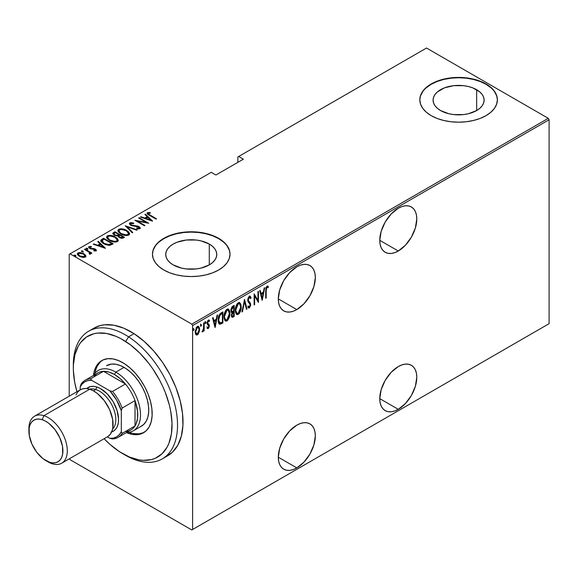 <?xml version="1.0" encoding="UTF-8"?>
<svg xmlns="http://www.w3.org/2000/svg" width="578" height="578" viewBox="0 0 578 578"><rect width="100%" height="100%" fill="white"/><g stroke="black" fill="none" stroke-linecap="round" stroke-linejoin="round"><path stroke-width="0.87" d="M398.278 251.004A26.176 15.115 -60 0 1 385.186 252.297A26.176 15.115 -60 0 1 381.177 231.323A26.176 15.115 -60 0 1 398.278 208.253L391.198 213.968L385.186 222.075L381.177 231.323L379.768 240.318L398.278 251.004L405.359 245.289L411.363 237.182L415.38 227.934L416.789 218.939L416.435 214.98L415.38 211.577L413.667 208.868L411.363 206.96L408.559 205.92L405.359 205.79L401.891 206.577L398.278 208.253A26.176 15.115 -60 0 1 411.363 206.96A26.176 15.115 -60 0 1 415.38 227.934A26.176 15.115 -60 0 1 398.278 251.004L379.768 240.318L380.122 244.277L381.177 247.68L382.889 250.39L385.186 252.297L387.997 253.337L391.198 253.467L394.666 252.68L398.278 251.004M398.278 409.325A26.176 15.115 -60 0 1 385.186 410.618A26.176 15.115 -60 0 1 381.177 389.644A26.176 15.115 -60 0 1 398.278 366.575L391.198 372.297L385.186 380.396L381.177 389.644L379.768 398.639L398.278 409.325L405.359 403.61L411.363 395.511L415.38 386.256L416.789 377.268L416.435 373.301L415.38 369.898L413.667 367.189L411.363 365.282L408.559 364.241L405.359 364.118L401.891 364.906L398.278 366.575A26.176 15.115 -60 0 1 411.363 365.282A26.176 15.115 -60 0 1 415.38 386.256A26.176 15.115 -60 0 1 398.278 409.325L379.768 398.639L380.122 402.606L381.177 406.002L382.889 408.711L385.186 410.618L387.997 411.659L391.198 411.789L394.666 411.001L398.278 409.325M296.817 309.584A26.176 15.115 -60 0 1 283.726 310.877A26.176 15.115 -60 0 1 279.716 289.903A26.176 15.115 -60 0 1 296.817 266.834L289.73 272.549L283.726 280.648L279.716 289.903L278.307 298.891L296.817 309.584L303.898 303.862L309.902 295.763L313.919 286.515L315.328 277.519L314.967 273.553L313.919 270.157L312.207 267.448L309.902 265.54L307.099 264.5L303.898 264.37L300.43 265.158L296.817 266.834A26.176 15.115 -60 0 1 309.902 265.54A26.176 15.115 -60 0 1 313.919 286.515A26.176 15.115 -60 0 1 296.817 309.584L278.307 298.891L278.661 302.858L279.716 306.261L281.428 308.97L283.726 310.877L286.529 311.918L289.73 312.041L293.205 311.253L296.817 309.584M296.817 467.905A26.176 15.115 -60 0 1 283.726 469.199A26.176 15.115 -60 0 1 279.716 448.225A26.176 15.115 -60 0 1 296.817 425.155L289.73 430.87L283.726 438.977L279.716 448.225L278.307 457.22L296.817 467.905L303.898 462.19L309.902 454.084L313.919 444.836L315.328 435.841L314.967 431.882L313.919 428.479L312.207 425.769L309.902 423.862L307.099 422.821L303.898 422.691L300.43 423.486L296.817 425.155A26.176 15.115 -60 0 1 309.902 423.862A26.176 15.115 -60 0 1 313.919 444.836A26.176 15.115 -60 0 1 296.817 467.905L278.307 457.22L278.661 461.179L279.716 464.582L281.428 467.291L283.726 469.199L286.529 470.239L289.73 470.369L293.205 469.582L296.817 467.905M209.287 244.068A25.519 14.732 180 0 1 216.757 254.486A25.519 14.732 180 0 1 201.007 268.098A25.519 14.732 180 0 1 173.198 264.905L170.026 262.672L167.663 260.122L166.211 257.362L165.72 254.486L166.211 251.611L167.663 248.843L170.026 246.3L173.198 244.068L177.063 242.233L186.261 240.036L196.217 240.036L201.007 240.874L209.287 244.068L212.458 246.3L214.814 248.843L216.266 251.611L216.757 254.486L216.266 257.362L214.814 260.122L212.458 262.672L209.287 264.905L209.287 244.068L209.287 264.905L201.007 268.098L196.217 268.936L186.261 268.936L181.478 268.098L173.198 264.905A25.519 14.732 180 0 1 165.72 254.486A25.519 14.732 180 0 1 181.478 240.874A25.519 14.732 180 0 1 209.287 244.068M476.648 89.706A25.519 14.732 180 0 1 484.126 100.124A25.519 14.732 180 0 1 468.375 113.736A25.519 14.732 180 0 1 440.566 110.543L437.387 108.31L435.032 105.76L433.579 102.992L433.088 100.124L433.579 97.249L435.032 94.481L437.387 91.938L444.431 87.87L453.629 85.674L463.585 85.674L468.375 86.512L472.782 87.87L479.827 91.938L482.182 94.481L483.634 97.249L484.126 100.124L483.634 102.992L482.182 105.76L479.827 108.31L476.648 110.543L476.648 89.706L476.648 110.543L468.375 113.736L463.585 114.574L453.629 114.574L448.839 113.736L440.566 110.543A25.519 14.732 180 0 1 433.088 100.124A25.519 14.732 180 0 1 448.839 86.512A25.519 14.732 180 0 1 476.648 89.706M497.383 99.965A38.784 22.39 0 0 0 486.026 84.287L486.026 83.976A38.784 22.39 180 0 1 497.391 99.806A38.784 22.39 180 0 1 473.447 120.491A38.784 22.39 180 0 1 431.181 115.636L437.062 118.425L443.767 120.491L451.042 121.763L458.607 122.196L466.171 121.763L473.447 120.491L480.152 118.425L486.026 115.636L490.852 112.248L494.436 108.375L496.639 104.17L497.391 99.806L496.639 95.435L494.436 91.237L490.852 87.365L486.026 83.976L480.152 81.187L473.447 79.121L466.171 77.842L458.607 77.416L451.042 77.842L443.767 79.121L437.062 81.187L431.181 83.976L426.362 87.365L422.778 91.237L420.567 95.435L419.823 99.806L420.567 104.17L422.778 108.375L426.362 112.248L431.181 115.636A38.784 22.39 180 0 1 419.823 99.806A38.784 22.39 180 0 1 443.767 79.121A38.784 22.39 180 0 1 486.026 83.976L486.026 84.287A38.784 22.39 0 0 0 443.89 79.403A38.784 22.39 0 0 0 419.823 99.965M230.022 254.327A38.784 22.39 0 0 0 218.665 238.649L218.665 238.338A38.784 22.39 180 0 1 230.022 254.168A38.784 22.39 180 0 1 206.079 274.853A38.784 22.39 180 0 1 163.82 269.998L169.694 272.787L176.398 274.853L183.674 276.125L191.239 276.559L198.803 276.125L206.079 274.853L212.783 272.787L218.665 269.998L223.484 266.61L227.067 262.737L229.278 258.539L230.022 254.168L229.278 249.797L227.067 245.599L223.484 241.727L218.665 238.338L212.783 235.549L206.079 233.483L198.803 232.212L191.239 231.778L183.674 232.212L176.398 233.483L169.694 235.549L163.82 238.338L158.993 241.727L155.41 245.599L153.206 249.797L152.462 254.168L153.206 258.539L155.41 262.737L158.993 266.61L163.82 269.998A38.784 22.39 180 0 1 152.462 254.168A38.784 22.39 180 0 1 176.398 233.483A38.784 22.39 180 0 1 218.665 238.338L218.665 238.649A38.784 22.39 0 0 0 176.528 233.772A38.784 22.39 0 0 0 152.462 254.327M69.208 254.327L69.208 396.183L69.208 254.327L211.259 172.316L215.919 175.004L243.345 159.174L238.678 156.486L426.521 48.032L548.276 118.331L191.788 324.142L70.032 253.85L191.788 324.142L192.611 325.573L549.1 119.754L549.1 323.673L192.611 529.491L192.611 325.573L192.611 529.491L191.788 529.968L548.276 324.15L191.788 529.968L70.032 459.669L191.788 529.968L549.1 323.673L548.276 324.15L549.1 323.673L549.1 119.754L192.611 325.573L191.788 324.142L548.276 118.331L549.1 119.754L548.276 118.331L426.521 48.032L238.678 156.486L243.345 159.174L215.919 175.004L211.259 172.316L69.208 254.327M197.951 333.376L196.86 334.525L197.409 334.843L199.309 331.729L199.511 328.073L198.471 326.317L196.838 326.91L195.22 331.216L195.328 333.311L196.072 334.785L197.149 334.965L198.384 333.882L199.627 329.352L198.565 326.36L197.409 326.462L195.198 331.909L196.267 334.929M202.661 330.818L202.083 331.866L202.575 331.859L202.156 331.62L202.575 331.859L203.687 329.886L203.34 329.684L203.687 331.078L204.179 330.789L203.687 330.508L204.179 330.789L204.179 322.69L203.687 322.979L203.485 329.128L202.083 331.866L202.972 331.483L203.687 329.886L203.687 331.078L204.179 330.789L204.179 322.69L203.687 322.979L203.586 328.535L202.213 331.404M208.904 319.995L209.59 320.523L208.376 320.125L207.134 323.189L207.329 324.323L208.853 326.151L208.261 327.582L207.473 327.184L207.134 328.073L208.347 328.521L209.294 326.534L209.149 324.692L207.827 323.629L207.632 322.64L208.203 321.252L209.25 321.469L209.59 320.523L209.113 320.046L208.21 320.234L207.394 321.563L207.141 323.499L208.846 326.332L208.412 327.459L207.473 327.184L207.134 328.073L208.246 328.586L207.35 328.355M221.114 312.915L219.207 314.988L218.267 318.623L218.535 322.705L219.922 324.287L222.884 322.979L222.884 311.896L221.114 312.915C218.939 314.851 217.971 317.214 218.202 319.995C218.065 322.199 218.636 323.629 219.922 324.287L222.884 322.979L222.884 311.896L221.114 312.915M234.198 305.357L231.995 306.824L230.969 309.331L231.005 311.564L232.002 312.604L231.453 316.245L232.305 317.351L234.198 316.441L234.198 305.357L232.681 306.239L230.882 310.422L232.002 312.604L231.373 315.328L232.016 317.279L234.198 316.441L234.198 305.357M244.537 299.39L241.951 311.968L242.493 311.658L244.472 301.564L246.459 309.36L247.001 309.049L244.537 299.39L241.951 311.968L242.493 311.658L244.472 301.564L246.459 309.36L247.001 309.049L244.537 299.39M257.947 291.644L257.947 300.365L254.132 293.848L254.132 304.931L254.631 304.649L254.631 295.914L258.438 302.446L258.438 291.363L257.947 291.644L257.947 300.365L254.132 293.848L254.132 304.931L254.631 304.649L254.631 295.914L258.438 302.446L258.438 291.363L257.947 291.644M266.191 290.597L266.545 287.822L267.195 287.208L268.105 287.627L268.409 286.601L267.144 286.059L265.952 287.779L265.699 298.255L266.191 297.973L266.191 290.597L265.707 290.315L266.191 290.597L266.993 287.28L268.105 287.627L268.409 286.601L267.029 286.117L265.699 290.77L265.699 298.255L266.191 297.973L266.191 290.597M262.253 300.242L264.717 287.743L264.182 288.046L263.395 292.056L260.996 293.443L260.208 290.344L259.674 290.655L262.13 300.314L264.717 287.743L264.182 288.046L263.395 292.056L260.996 293.443L260.208 290.344L259.674 290.655L262.253 300.242M249.898 296.189L251.062 297.764L250.187 296.283L249.14 296.471L248.092 298.183L247.738 300.257L248.114 301.969L249.985 303.97L250.158 305.437L249.494 306.752L248.836 306.802L248.323 306.015L247.861 306.961L248.388 307.85L249.328 307.987L250.628 305.48L250.447 303.269L248.244 300.264L249.197 297.562L249.999 297.554L250.577 298.602L251.062 297.764L250.491 296.557L249.436 296.283L247.738 300.257L250.195 304.953L249.393 306.817L248.641 306.578M241.214 306.802L240.881 304.274L239.689 302.597L238.454 302.634L237.125 303.804L235.925 306.311L235.34 309.324L235.448 312.033L236.323 314.107L237.515 314.634L239.075 313.709L240.231 311.795L241.069 308.724L241.214 306.802L240.708 306.506L241.214 306.802L239.754 302.634L238.252 302.735C236.127 304.946 235.145 307.453 235.311 310.263L236.763 314.475L238.295 314.36C240.412 312.127 241.38 309.613 241.214 306.802M229.892 313.334L229.56 310.805L228.368 309.129L227.132 309.172L225.803 310.335L224.604 312.85L224.018 315.855L224.127 318.572L225.001 320.646L226.193 321.173L227.754 320.248L229.755 315.263L229.892 313.334L229.387 313.045L229.892 313.334L228.433 309.165L226.93 309.273C224.806 311.477 223.823 313.991 223.989 316.802L225.442 321.007L226.981 320.898C229.09 318.666 230.058 316.144 229.892 313.334M215.132 327.451L217.588 314.952L217.053 315.256L216.266 319.266L213.867 320.646L213.08 317.553L212.545 317.864L215.009 327.524L217.588 314.952L217.053 315.256L216.266 319.266L213.867 320.646L213.08 317.553L212.545 317.864L215.132 327.451M204.98 321.455L206.021 322.408L205.53 321.765L205.038 322.979L205.53 323.615L205.089 323.362L205.53 323.615L206.021 322.408L205.465 321.816L205.06 323.261L205.465 323.644L205.92 323.044L206.021 322.408L205.472 322.091L204.98 323.297M200.429 324.077L201.469 325.038L200.978 324.395L200.487 325.602L200.978 326.245L200.537 325.992L200.978 326.245L201.469 325.038L200.913 324.446L200.595 326.122L201.361 325.674L201.469 325.038L200.92 324.72L200.429 325.927M193.045 328.34L194.085 329.301L193.594 328.658L193.103 329.865L193.594 330.508L193.153 330.255L193.594 330.508L194.085 329.301L193.529 328.709L193.211 330.385L193.984 329.937L194.085 329.301L193.536 328.983L193.045 330.19M237.854 156.956L237.854 162.339L237.854 156.956L238.678 156.486L237.854 156.956M77.387 254.197L78.001 252.911L77.336 253.865L79.396 256.271L82.473 257.376L85.255 257.102L85.407 254.999L81.469 252.774L79.468 252.528L77.734 253.092L77.373 254.139L78.348 255.541L82.835 257.427L85.385 257.022L85.725 255.49L85.855 256.451M90.421 254.118L90.378 252.81L90.378 253.446L90.378 252.81L91.411 253.41L91.902 253.121L84.894 249.075L84.395 249.356L89.424 252.492L89.843 253.215L89.229 253.67L89.698 254.262L90.695 253.814L90.378 252.81L91.411 253.41L91.902 253.121L84.894 249.075L84.894 249.638L84.894 249.075L84.395 249.356L89.063 252.167L89.698 254.262L90.732 253.619M95.132 251.025L95.247 250.339L93.73 250.368L93.983 250.91L96.093 250.845L96.389 250.173L95.637 249.328L94.084 248.634L90.385 248.258L89.612 247.341L91.44 246.994L91.129 246.423L88.969 246.575L88.737 247.579L90.038 248.619L95.168 249.645L95.247 250.339L93.73 250.368L93.983 250.91L95.876 250.939L96.425 250.353M101.829 239.292L100.76 240.376L101.114 241.611L102.848 243.215L105.666 244.667L109.668 245.354L113.194 243.815L103.592 238.273L101.829 239.292L101.829 239.928L103.592 238.909L103.592 238.273L101.829 239.292L100.731 240.607L103.599 243.678L109.885 245.325L113.194 243.815L103.592 238.273L104.033 239.162L103.592 238.909L101.829 239.928L101.829 239.292M114.914 231.742L112.811 233.266L114.314 235.232L117.898 235.997L118.786 237.211L121.286 238.266L122.818 238.187L124.516 237.283L114.914 231.742L115.347 232.623L114.914 231.742L112.789 233.461L114.314 235.232L117.898 235.997L119.306 237.544L123.439 237.905L124.516 237.283L114.914 231.742M125.253 225.774L132.261 232.804L132.803 232.493L127.037 226.872L136.776 230.203L137.311 229.892L125.253 225.774L132.261 232.804L132.803 232.493L127.037 226.872L136.776 230.203L137.311 229.892L125.253 225.774M138.662 218.029L146.212 222.386L134.847 220.232L144.449 225.774L144.941 225.485L137.376 221.121L148.756 223.289L139.154 217.747L138.662 218.029L146.212 222.386L134.847 220.232L144.449 225.774L144.941 225.485L137.376 221.121L148.756 223.289L139.154 217.747L138.662 218.029M147.18 213.564L147.498 212.639C146.993 213.708 147.672 214.611 149.529 215.348L156.009 219.091L156.508 218.809L148.597 214.149L148.308 213.354L150.424 213.087L149.984 212.487L147.383 212.718L147.115 213.39L147.657 214.135L156.009 219.091L156.508 218.809L150.121 215.124L150.121 215.688L148.445 213.231L150.424 213.087L149.984 212.487L147.498 212.639L147.094 213.224M152.57 221.085L145.432 214.12L144.897 214.431L147.18 216.663L144.789 218.043L140.924 216.721L140.389 217.032L152.448 221.157L145.432 214.12L144.897 214.431L147.18 216.663L144.789 218.043L140.924 216.721L140.389 217.032L152.57 221.085M129.812 222.855L129.537 224.141L131.025 225.406L138.915 227.168L138.966 228.086L136.661 227.992L136.791 228.599L138.756 228.917L140.172 228.447L139.919 227.313L138.185 226.222L131.307 225.008L130.512 224.257L130.664 223.513L133.626 223.635L133.626 223.072L130.715 222.602L129.812 222.855L129.812 223.484L131.733 223.267L129.812 223.484L129.812 222.855L129.349 223.541L130.801 225.283L138.554 226.916L138.966 228.086L136.661 227.992L136.791 228.599L139.89 228.686L140.288 228.072L139.009 226.612L131.307 225.008L130.787 223.426L133.626 223.635L133.626 223.072L129.812 222.855M126.683 230.434L123.482 229.126L120.751 228.772L118.721 229.256L117.898 230.441L118.533 232.024L120.824 233.873L123.54 235.058L126.806 235.557L128.858 235.058L129.645 233.866L128.728 231.995L126.683 230.434L126.683 231.027L126.683 230.434C124.328 228.895 121.676 228.505 118.721 229.256L117.898 230.478L120.824 233.873C123.193 235.441 125.874 235.831 128.858 235.058L129.645 233.823L126.683 230.434M115.362 236.973L112.674 235.802L109.43 235.311L107.4 235.795L106.576 236.98L107.212 238.555L109.502 240.412L112.219 241.597L115.484 242.088L117.536 241.59L118.324 240.405L117.406 238.533L115.362 236.973L115.362 237.558L115.362 236.973C113.013 235.434 110.355 235.036 107.4 235.795L106.576 237.009L109.502 240.412C111.879 241.972 114.552 242.37 117.536 241.59L118.324 240.361L115.362 236.973M105.442 248.294L98.303 241.329L97.769 241.64L100.052 243.873L97.66 245.253L93.795 243.93L93.26 244.241L105.442 248.294L98.303 241.329L97.769 241.64L100.052 243.873L97.66 245.253L93.795 243.93L93.26 244.241L105.442 248.294M87.719 249.147L87.415 248.396L86.122 248.222L86.122 248.728L86.122 248.222L86.425 248.966L87.719 249.147L87.133 248.265L85.985 248.41L87.394 249.226L87.863 248.952L87.538 248.475L87.719 249.775M83.167 251.77L82.864 251.025L81.57 250.852L81.57 251.358L81.57 250.852L81.874 251.596L83.167 251.77L82.726 250.953L81.426 251.04L82.842 251.856L83.095 251.192L83.167 252.405M75.783 256.032L75.48 255.288L74.186 255.115L74.186 255.621L74.186 255.115L74.49 255.859L75.783 256.032L75.342 255.216L74.049 255.303L75.458 256.119L75.928 255.844L75.602 255.368L75.783 256.668M70.032 459.669L69.483 458.722L70.032 459.669M223.484 242.045L218.665 238.649L212.783 235.867L206.079 233.801L198.803 232.522L191.239 232.096L183.674 232.522L176.398 233.801L169.694 235.867L163.82 238.649L158.993 242.045M155.41 245.917L153.206 250.115M229.278 250.115L227.067 245.917M490.852 87.683L486.026 84.287L480.152 81.505L473.447 79.439L466.171 78.16L458.607 77.734L451.042 78.16L443.767 79.439L437.062 81.505L431.181 84.287L426.362 87.683M422.778 91.555L420.567 95.753M496.639 95.753L494.436 91.555M147.498 212.639L147.498 213.275L149.984 213.123M149.984 213.072L149.984 212.487L149.984 213.072M148.654 214.828L148.445 213.231M148.763 214.915L148.243 214.127M149.666 213.08L147.144 213.622M140.924 217.22L140.924 216.721L140.924 217.22M144.789 218.535L144.789 218.043L144.789 218.535M144.941 218.592L147.18 217.292L147.18 216.663L147.18 217.292L144.941 218.592M145.302 214.828L145.432 214.12L145.432 214.756L151.747 220.919L145.302 214.828M150.656 220.052L146.024 218.47L146.024 218.961L146.024 218.47L147.917 217.379L150.656 220.543L150.656 220.052L146.024 218.47L147.917 217.379L150.656 220.052M139.154 218.311L139.154 217.747L139.154 218.311M146.212 222.451L147.296 223.079L146.212 222.451M137.376 221.685L137.376 221.121L137.376 221.685M136.285 221.063L137.376 221.273L136.285 221.063M146.212 222.862L146.212 222.386L146.212 222.862M133.626 223.635L133.626 223.072L133.626 223.635M130.44 224.604L130.787 223.426M130.787 224.062L131.307 225.637M131.307 225.543L131.307 225.008L131.307 225.543M132.449 225.933L132.449 225.434L132.449 225.933M134.999 226.287L134.999 225.731L134.999 226.287M137.232 226.46L137.232 225.947L137.232 226.46M138.973 227.226L139.009 226.612L140.208 228.375M138.207 228.874L138.966 228.715L138.966 228.086M132.225 223.354L131.733 223.267M139.219 228.426L138.12 228.866M140.252 228.498L138.749 227.103M131.018 225.449L130.512 224.893M125.946 226.641L127.037 227.017L125.946 226.641M127.037 227.508L127.037 226.872L127.037 227.508L132.391 232.732L127.037 227.508M127.146 231.352L129.609 234.126M117.934 230.817L118.721 229.256L118.721 229.892L121.257 229.415M129.617 234.169L127.073 231.308M121.871 229.466L119.155 229.683L117.898 231.077M120.694 233.83L119.292 232.457L119.017 231.41M128.518 233.938L128.135 234.928L126.062 235.535L127.846 235.138L127.846 234.502C125.426 235.145 123.251 234.841 121.322 233.591L121.322 234.148L119.003 230.925L119.725 229.813C122.117 229.177 124.277 229.48 126.199 230.723L128.526 233.411L127.846 235.138L128.526 233.411M119.003 230.925L120.397 233.613M118.974 234.719L119.906 235.253L118.974 234.719M123.035 237.059L123.967 237.594L123.035 237.059M112.855 233.787L113.389 232.616L113.389 233.252L114.914 232.37L112.811 233.895M117.291 236.055L117.493 235.376L117.493 236.005L118.649 235.477L118.649 234.841L117.493 235.376L114.805 234.943L113.902 233.844L115.405 232.594L118.974 234.654L118.974 235.282L118.974 234.654L118.974 235.282L117.146 236.077M114.495 235.369L113.917 234.617M121.546 238.302L122.363 238.02L122.363 237.385L119.776 237.247L118.887 236.2L119.957 235.217L123.035 236.994L123.035 237.63L123.035 236.994L122.363 237.385L122.363 238.02L123.035 237.63L121.402 238.317M119.776 237.247L118.887 236.207L119.957 235.217L123.035 236.994L121.402 237.688L119.776 237.247M114.805 234.943L113.924 233.707L115.405 232.594L118.974 234.654L116.778 235.47L114.805 234.943M113.902 233.844L114.336 235.239M115.824 237.883L118.288 240.665M106.612 237.356L107.4 235.795L107.4 236.431L109.936 235.954M118.302 240.708L115.752 237.84M110.557 236.005L107.833 236.221L106.576 237.609M109.372 240.369L107.97 238.989L107.696 237.941M117.197 240.477L116.814 241.467L114.74 242.074L116.525 241.669L116.525 241.04C114.104 241.683 111.93 241.373 110.001 240.123L110.001 240.679L107.681 237.457L108.404 236.351C110.803 235.716 112.956 236.012 114.878 237.255L117.204 239.949L116.525 241.669L117.204 239.949M107.681 237.457L109.076 240.152M111.713 243.598L112.645 244.133L111.713 243.598M100.782 240.947L101.829 239.928L100.76 241.012M108.389 245.347L109.271 245.267L109.271 244.631L109.271 245.267L111.308 244.4L111.713 243.533L109.271 244.631L104.091 243.389L102.024 240.6L104.083 239.126L111.713 243.533L111.713 244.169L110.853 244.653L108.18 245.339M103.18 243.432L101.916 241.626M104.091 243.389L104.091 243.945L104.091 243.389L102.436 242.131L101.916 240.99L104.083 239.126L111.713 243.533L108.548 244.711L104.091 243.389M103.122 243.389L101.916 241.669L102.024 240.6M93.795 244.429L93.795 243.93L93.795 244.429M97.66 245.744L97.66 245.253L97.66 245.744M97.812 245.802L100.052 244.501L100.052 243.873L100.052 244.501L97.812 245.802M98.173 242.038L98.303 241.329L98.303 241.965L104.618 248.121L98.173 242.038M103.527 247.261L98.896 245.679L98.896 246.17L98.896 245.679L100.789 244.581L103.527 247.752L103.527 247.261L98.896 245.679L100.789 244.581L103.527 247.261M88.68 247.463L88.969 246.575L89.749 248.468L94.12 249.169L94.9 249.45L95.247 250.975L95.247 250.339M95.356 250.505L95.247 250.975L94.9 250.086M95.24 249.718L95.356 249.147L94.084 248.634L94.084 249.161L94.084 248.634L92.386 248.511L92.386 249.111L92.386 248.511L91.013 248.468L91.013 248.974L90.204 248.164L90.204 248.699L89.843 247.066L91.44 246.994L91.129 246.423L91.129 246.951L91.129 246.423L88.969 246.575L88.593 247.138M88.969 246.575L88.969 247.211L90.154 246.958M89.604 248.049L89.843 247.066M89.843 247.702L90.204 248.793M96.093 250.845L95.356 249.147L96.324 250.65M96.389 250.809L95.067 249.624M96.28 250.577L95.89 250.151M90.573 246.972L88.636 247.557M86.122 248.222L86.425 248.966M86.122 248.851L87.415 249.031L87.415 248.396M87.646 249.19L86.194 248.822M88.716 251.914L90.378 252.875L88.716 251.914M89.648 254.204L89.648 253.576M81.57 250.852L81.874 251.596M81.57 251.481L82.864 251.661L82.864 251.025M83.095 251.82L81.642 251.452M85.905 256.784L85.725 255.49L83.824 253.713L78.001 252.911L78.001 253.547L79.569 253.164M83.824 254.32L83.824 253.713L83.824 254.32M85.876 256.545L83.824 254.349L85.725 256.126L85.725 255.49M80.176 253.186L78.312 253.388L77.344 254.392M79.461 256.35L78.529 255.404L78.507 254.342M84.85 256.213L84.598 257.094L83.572 257.492M84.395 256.603L79.88 255.982L79.88 256.538L78.341 254.19L78.861 253.41L83.326 253.995L84.887 255.866L84.395 257.239L84.395 256.603L80.862 256.451L78.774 255.108L78.507 253.706L80.494 253.113L82.864 253.749L84.691 255.223L84.395 256.603M83.702 257.477L84.395 257.239L84.887 255.866M78.341 254.19L79.208 256.162M74.186 255.115L74.49 255.859M74.186 255.743L75.48 255.924L75.48 255.288M75.711 256.083L74.259 255.714M121.322 233.591L119.66 232.313L119.01 231.041L119.567 229.914L121.366 229.408L126.199 230.723L127.767 231.908L128.518 233.31L127.998 234.401L126.185 234.899L121.322 233.591M110.001 240.123L108.346 238.844L107.689 237.58L108.245 236.445L110.051 235.947L114.878 237.255L116.445 238.439L117.197 239.841L116.684 240.939L114.863 241.438L110.001 240.123M265.699 297.684L266.191 297.973L265.699 297.684M267.6 286.002L268.409 286.601L267.86 286.283L267.571 287.28L267.6 286.002M267.39 287.187L268.105 287.627M267.368 287.223L266.118 287.295L267.209 287.071M259.804 290.575L260.447 293.125L260.996 293.443L260.447 293.125L259.804 290.575M263.243 292.143L263.019 293.27L263.243 292.143M262.072 298.075L261.848 299.202L262.072 298.075M260.7 294.115L262.593 293.024L260.7 294.115L261.646 297.829L260.7 294.115L261.249 294.433L260.7 294.115M262.195 298.147L261.249 294.433L263.142 293.342L262.593 293.024L263.142 293.342L262.195 298.147L261.646 297.829L262.195 298.147L261.249 294.433L263.142 293.342L262.195 298.147M257.896 300.329L257.896 301.716L257.896 300.329M254.132 295.625L254.631 295.914L254.132 295.625M254.132 304.368L254.631 304.649L254.132 304.368M254.132 294.245L257.947 300.365L254.132 294.245M247.68 299.671L248.432 300.965L247.76 299.722L248.229 299.989L249.335 297.475L249.877 297.46L248.786 297.157L250.577 298.602L251.062 297.764L250.512 297.446L250.26 297.887L250.397 297.121L249.472 295.893M249.335 297.475L248.786 297.157L248.345 297.562M249.45 302.142L247.883 300.647L249.45 302.142M249.645 306.607L248.778 307.677L249.328 307.987L250.693 304.62L249.826 302.8L250.693 304.62L250.137 304.389M249.393 306.817L248.323 306.015L247.861 306.961L248.598 308.023L249.328 307.987L248.338 307.792M248.446 306.564L247.955 306.044M248.237 307.778L249.132 307.388L249.862 306.08M250.122 304.729L249.826 302.8L247.731 300.199M248.287 297.648L249.45 297.236M244.27 300.184L246.452 308.739L247.001 309.049L246.322 308.811L244.27 300.184M244.046 301.319L244.472 301.564L244.046 301.319M242.059 311.412L242.493 311.658L242.059 311.412M239.465 311.954L237.753 314.042L238.295 314.36L236.496 314.28M239.473 302.511L240.658 306L239.646 302.691M236.294 314.201L238.15 313.76L239.682 311.477M236.539 304.779L237.724 303.544L238.895 303.414M236.546 313.038L235.773 312.286L235.282 310.4M239.538 303.775L237.724 303.544L239.538 303.775L240.723 307.091L238.273 313.24L236.966 313.283L235.318 309.707L235.802 309.981L238.273 303.862L237.724 303.544L236.554 304.751M235.318 310.762L236.966 313.283M233.649 305.675L233.649 306.745L233.649 305.675M233.649 310.935L233.649 312.004L233.649 310.935M232.161 316.946L233.649 316.123L233.649 315.624L234.198 316.441L233.649 316.123L232.573 316.744L233.122 317.062L231.764 317.033M231.019 312.156L232.002 312.604L233.158 311.723L232.826 311.91L233.375 312.228L232.826 311.91L231.894 312.698M231.352 311.174L230.875 310.393M231.836 315.855L231.366 315.277M233.707 315.588L232.219 316.123L231.395 314.757L231.865 315.024L233.707 312.033L233.158 311.723L233.707 312.033L233.707 315.588L232.522 316.173L231.915 315.595L232.212 313.406L233.707 312.033L233.707 315.588M231.373 315.299L232.219 316.123M232.342 311.556L230.904 309.866L231.373 310.14L231.756 308.435L232.977 307.2L232.435 306.882L233.707 306.781L233.158 306.463L233.707 306.781L233.707 310.899L232.342 311.556L231.373 310.14L233.707 306.781L233.707 310.899L232.342 311.556L231.33 311.159M230.824 309.822L231.792 311.239M228.144 318.485L226.431 320.58L226.981 320.898L225.174 320.812M228.151 309.049L229.336 312.539L228.332 309.23M224.972 320.732L226.829 320.299L228.361 318.016M225.218 311.318L226.403 310.083L227.573 309.952M225.225 319.569L224.459 318.818L223.961 316.939M228.216 310.314L226.403 310.083L228.216 310.314L229.401 313.623L226.952 319.771L225.644 319.822L223.997 316.238L224.481 316.52L226.952 310.393L226.403 310.083L225.239 311.282M223.997 317.293L225.644 319.822M222.335 312.214L222.335 313.283L222.335 312.214M219.113 323.911L220.717 323.579L222.335 322.661L222.335 322.156L222.884 322.979L222.335 322.661L221.179 323.326L221.728 323.644L221.179 323.326L219.373 323.969L219.922 324.287L219.214 323.94M218.932 323.825L219.922 324.287M219.452 322.734L218.636 322.04L218.217 320.559L219.163 322.618L220.211 323.066L218.217 319.432L218.694 319.713L220.081 314.931L219.532 314.613L220.76 313.63M218.831 315.776L219.076 315.277M221.179 313.377L222.386 313.312L222.386 322.127L219.785 322.979L218.715 320.306L219.38 316.094L221.728 313.695L221.179 313.377L219.532 314.613L220.081 314.931L222.386 313.312L221.844 313.001L221.179 313.377L222.386 313.312L222.386 322.127L220.211 323.066M212.675 317.784L213.318 320.335L213.867 320.646L213.318 320.335L212.675 317.784M216.114 319.352L215.89 320.479L216.114 319.352M214.944 325.284L214.72 326.411L214.944 325.284M213.571 321.325L215.464 320.234L213.571 321.325L214.517 325.038L213.571 321.325L214.12 321.643L213.571 321.325M215.067 325.349L214.12 321.643L216.013 320.552L215.464 320.234L216.013 320.552L215.067 325.349L214.517 325.038L215.067 325.349L214.12 321.643L216.013 320.552L215.067 325.349M207.134 328.073L208.246 328.586L209.344 325.826L209.149 324.692L207.625 322.856L208.391 321.115L209.25 321.469L209.59 320.523L209.207 320.096M208.261 327.582L207.473 327.184M206.931 326.866L207.712 327.264M207.892 324.908L208.709 325.501M209.59 320.523L209.041 320.205L208.752 321.014L208.839 319.923M208.701 321.151L209.25 321.469M208.391 321.115L207.668 320.927M207.162 322.596L207.625 322.856L207.162 322.596M207.076 322.546L207.22 323.232L209.149 324.692L208.6 324.374L209.344 325.826L208.795 325.696M208.6 324.106L207.769 323.55M208.347 327.524L207.697 328.268L208.246 328.586M207.502 328.347L208.427 327.35M208.788 325.855L208.087 323.81M207.683 323.608L207.112 322.921M207.654 320.942L208.362 320.79M205.038 322.979L205.53 323.615M206.021 322.408L205.53 321.765M205.046 323.254L205.45 321.809M203.629 328.058L203.629 329.85L203.629 328.058M202.127 331.469L202.734 330.659M200.487 325.602L200.978 326.245M201.469 325.038L200.978 324.395M200.494 325.884L200.898 324.439M195.783 334.445L197.409 334.843L196 334.72M198.283 326.259L199.07 328.81M199.107 329.048L199.627 329.352L199.107 329.048M195.891 334.691L197.12 334.351L198.203 332.921M199.078 329.034L198.131 326.122M196.043 327.964L197.3 326.982L198.211 327.531L197.676 327.025M196.043 333.622L195.162 331.808M198.341 327.394L196.86 327.134L198.341 327.394L199.135 329.626L197.409 333.846L196.527 333.903L195.212 331.339L195.689 331.613L197.409 327.451L196.86 327.134L196.296 327.625M195.198 332.14L196.527 333.903M193.103 329.865L193.594 330.508M194.085 329.301L193.594 328.658M193.11 330.146L193.514 328.701M235.802 309.981L236.886 305.437L238.107 303.963L239.444 303.732L240.441 305.047L240.715 306.723L239.646 311.636L238.439 313.132L237.096 313.355L236.084 312.041L235.802 309.981M224.481 316.52L225.565 311.976L226.952 310.393L228.122 310.263L229.119 311.585L229.401 313.623L228.129 318.514L226.952 319.771L225.774 319.887L224.763 318.579L224.481 316.52M195.689 331.613L196.592 328.282L198.225 327.336L199.135 329.626L198.225 332.993L196.592 333.94L195.689 331.613M122.681 453.651L125.426 455.24A73.681 42.541 -120 0 0 177.504 426.961A73.681 42.541 -120 0 0 128.576 336.844L125.672 341.49A69.808 40.301 60 0 1 172.02 426.867A69.808 40.301 60 0 1 122.681 453.651A69.808 40.301 60 0 1 119.697 451.823L129.364 456.988L138.778 459.835L143.272 460.348L151.631 459.539L155.41 458.224L161.992 453.824L167.064 447.235L168.964 443.196L171.42 433.803L172.013 422.995L170.698 411.168L169.347 405.012L165.308 392.527L162.664 386.314L159.636 380.201L152.541 368.511L148.546 363.042L139.847 353.122L130.483 344.885L120.831 338.629L116.005 336.331L106.59 333.484L97.798 333.065L93.737 333.781L86.49 337.003L80.638 342.523L78.305 346.078L74.945 354.61L73.413 364.761L73.355 370.325L74.67 382.152L76.953 391.711A69.808 40.301 60 0 1 73.327 368.157A69.808 40.301 60 0 1 125.672 341.49L128.576 336.844A73.681 42.541 60 0 1 174.144 401.869A73.681 42.541 60 0 1 162.266 458.889A73.681 42.541 60 0 1 124.039 454.416M106.67 365.599L106.605 365.643A34.904 20.151 60 0 1 125.549 368.28L130.325 371.921L134.862 376.488L138.98 381.791L142.528 387.636L145.367 393.799L147.383 400.041L148.51 406.124L148.691 411.811L147.925 416.89L146.241 421.152L143.705 424.454L140.418 426.651M102.537 360.181A41.688 24.066 -120 0 0 95.009 373.294L95.543 370.758M93.441 375.476A41.688 24.066 60 0 1 101.836 360.556A41.688 24.066 60 0 1 124.465 363.714L130.173 368.063L135.592 373.511L140.512 379.847L144.753 386.834L148.141 394.189L150.555 401.645L151.891 408.913L152.108 415.705L151.198 421.767L149.189 426.867L146.162 430.798L142.231 433.428L137.55 434.634L132.297 434.389L126.401 432.575A41.688 24.066 60 0 0 143.532 432.763A41.688 24.066 60 0 0 150.251 400.503A41.688 24.066 60 0 0 124.465 363.714L118.692 360.629L113.071 358.931L107.819 358.678L103.137 359.892L99.206 362.514L96.179 366.452L94.171 371.546L93.441 375.476M162.266 458.889L167.75 455.724A73.681 42.541 -120 0 0 179.628 398.704A73.681 42.541 -120 0 0 134.067 333.679L128.576 336.844L134.067 333.679A73.681 42.541 -120 0 0 94.069 328.094L88.586 331.266A73.681 42.541 60 0 1 128.576 336.844A73.681 42.541 -120 0 0 73.327 364.993L73.327 368.157M73.341 366.611A73.681 42.541 60 0 1 88.586 331.266M104.105 438.731L110.145 444.54L119.697 451.823A69.808 40.301 60 0 1 104.105 438.731M165.453 456.887L172.403 452.256L177.749 445.298L181.304 436.289L182.915 425.574L182.532 413.566L180.163 400.727L175.907 387.549L169.918 374.537L162.425 362.196L153.726 350.99L144.146 341.367L134.067 333.679L123.858 328.225L113.924 325.226L104.64 324.785L100.355 325.537L94.026 328.123M129.082 432.308A41.688 24.066 -120 0 0 144.204 432.344M133.67 433.594L138.922 433.847L143.597 432.633M100.579 361.727L97.552 365.657M106.533 365.686L111.612 364.075L116.005 364.277L120.715 365.701L125.549 368.28A34.904 20.151 60 0 1 147.13 399.087A34.904 20.151 60 0 1 141.509 426.094M93.889 376.87A32.96 19.031 60 0 1 103.491 371.329A32.96 19.031 60 0 1 114.458 374.493L108.801 372.03L103.491 371.329L125.426 383.994L120.108 378.561L114.458 374.493L115.831 372.116A34.904 20.151 -120 0 0 93.614 375.382A34.904 20.151 60 0 1 98.376 370.39A34.904 20.151 60 0 1 115.831 372.116L124.053 367.37L115.831 372.116A34.904 20.151 60 0 1 138.633 402.873A34.904 20.151 60 0 1 133.28 430.841A34.904 20.151 60 0 1 126.575 432.474A34.904 20.151 -120 0 0 139.883 408.14A34.904 20.151 -120 0 0 115.831 372.116L114.458 374.493A32.96 19.031 60 0 1 125.426 383.994A32.96 19.031 60 0 1 135.021 400.619A32.96 19.031 60 0 1 135.021 425.95A32.96 19.031 60 0 1 125.426 431.491M135.021 400.619L135.021 425.95L136.213 423.638L137.593 418.053L137.593 411.478L135.021 400.619L135.021 425.95L122.139 433.392L121.315 431.694L121.315 410.698L122.139 408.054L135.021 400.619A32.96 19.031 -120 0 0 125.426 383.994L112.537 391.436L109.834 390.822L91.656 380.324L90.602 378.771L103.491 371.329L125.426 383.994L112.537 391.436A32.96 19.031 60 0 1 122.139 408.054L135.021 400.619M118.049 437.394L130.939 429.953A32.96 19.031 -120 0 0 135.021 425.95L122.139 433.392L121.315 431.694A31.797 18.359 60 0 1 109.834 438.319L107.327 436.874L109.834 438.319L112.537 438.933A32.96 19.031 -120 0 0 122.139 433.392A32.96 19.031 60 0 1 118.049 437.394A32.96 19.031 60 0 1 112.537 438.933L109.834 438.319L113.454 438.081L116.648 436.867L119.292 434.714L121.315 431.694L121.315 410.698L116.648 400.142L109.834 390.822L91.656 380.324L88.037 380.57L84.843 381.783L82.199 383.937L80.183 386.949L80.183 389.854L80.183 386.949A31.797 18.359 60 0 1 91.656 380.324L90.602 378.771L103.491 371.329A32.96 19.031 -120 0 0 97.978 372.861L85.089 380.302A32.96 19.031 60 0 1 90.602 378.771A32.96 19.031 -120 0 0 80.999 384.312L80.183 386.949L80.999 384.312A32.96 19.031 60 0 1 85.089 380.302M122.139 408.054A32.96 19.031 -120 0 0 112.537 391.436L109.834 390.822A31.797 18.359 60 0 1 121.315 410.698L122.139 408.054M28.936 429.96A27.144 15.671 60 0 1 34.521 416.211A27.144 15.671 60 0 1 43.906 415.669L42.194 419.686A24.045 13.879 60 0 1 62.496 446.281A24.045 13.879 60 0 1 49.614 462.292L52.287 463.773A27.144 15.671 -120 0 0 66.831 445.703A27.144 15.671 -120 0 0 43.906 415.669A27.144 15.671 60 0 1 64.917 438.753A27.144 15.671 60 0 1 61.665 463.231A27.144 15.671 60 0 1 52.287 463.773A27.144 15.671 60 0 1 46.962 461.193A27.144 15.671 -120 0 0 48.097 461.887A27.144 15.671 -120 0 0 52.287 463.773L42.982 458.643L36.79 452.307L31.992 444.244L29.312 435.689L29.153 427.944L30.042 424.751L31.544 422.178L33.596 420.336L36.125 419.281L39.029 419.064L42.194 419.686L45.503 421.131L48.827 423.334L55.011 429.671L59.809 437.727L62.496 446.281L62.648 454.033L61.759 457.227L60.257 459.792L58.205 461.641L55.676 462.696L52.779 462.913L49.614 462.292A24.045 13.879 60 0 1 45.9 460.623A24.045 13.879 60 0 1 28.9 431.174A24.045 13.879 60 0 1 42.194 419.686L43.906 415.669L89.706 389.232L43.906 415.669A27.144 15.671 -120 0 0 28.9 428.638L28.9 431.174M111.677 431.896A25.208 14.551 -120 0 0 116.872 409.867A25.208 14.551 -120 0 0 96.858 386.993L95.782 389.5A23.272 13.431 60 0 1 113.165 407.721A23.272 13.431 60 0 1 112.594 429.057A23.272 13.431 -120 0 0 113.165 407.721A23.272 13.431 -120 0 0 95.782 389.5L93.434 390.858L95.782 389.5A23.272 13.431 -120 0 0 89.583 389.196A23.272 13.431 60 0 1 95.782 389.5L96.858 386.993L100.326 388.503L107.176 393.842L113.05 401.537L117.045 410.416L118.562 419.129L118.302 423.002L117.37 426.347L115.795 429.042L113.642 430.978L110.998 432.077M61.665 463.231L107.465 436.795A27.144 15.671 -120 0 0 110.709 412.316A27.144 15.671 -120 0 0 89.706 389.232A27.144 15.671 -120 0 0 80.32 389.774L34.521 416.211M75.985 394.947L77.683 392.05L80.002 389.962L82.849 388.777L86.129 388.532L89.706 389.232L93.441 390.858L97.191 393.351L104.177 400.503L109.596 409.6L112.623 419.26L112.804 428.009L111.792 431.614L110.102 434.519L107.783 436.6M86.664 388.575L90.493 386.566L93.535 386.335L96.858 386.993A25.208 14.551 -120 0 0 86.664 388.575M118.887 236.2L118.887 236.828M77.336 253.865L77.336 254.493M267.73 287.374L267.18 287.056M250.187 296.283L249.638 295.965M239.754 302.634L239.205 302.316M228.433 309.165L227.884 308.847M207.618 328.579L207.069 328.261M207.842 327.574L207.292 327.256M208.304 325.118L207.755 324.8M208.896 321.101L208.347 320.783M208.131 323.868L207.581 323.55M141.581 426.051L133.28 430.841M48.097 461.887L45.9 460.623"/></g></svg>
